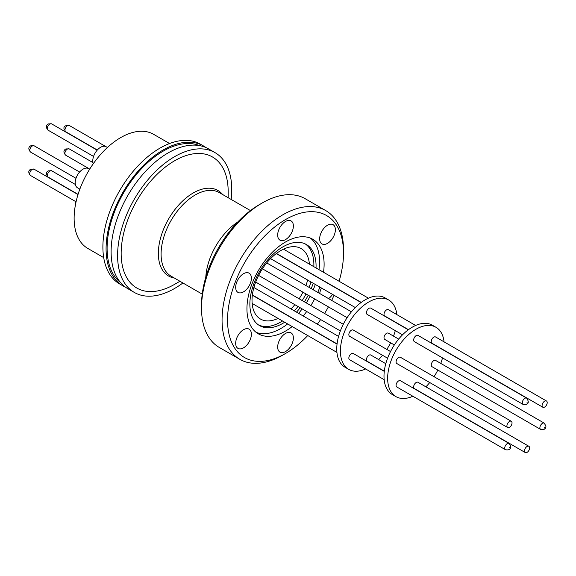 <?xml version="1.0" encoding="UTF-8"?>
<svg xmlns="http://www.w3.org/2000/svg" width="576" height="576" viewBox="0 0 576 576"><rect width="100%" height="100%" fill="white"/><g stroke="black" fill="none" stroke-linecap="round" stroke-linejoin="round"><path stroke-width="0.86" d="M278.064 318.42A40.68 23.486 -60 0 1 260.438 319.018A40.68 23.486 -60 0 1 254.203 286.423A40.68 23.486 -60 0 1 280.778 250.574A40.68 23.486 -60 0 1 301.118 248.558A40.68 23.486 -60 0 1 309.413 264.125M307.67 280.051A40.68 23.486 -60 0 1 305.878 285.523M302.933 292.176A40.68 23.486 -60 0 1 299.124 298.786M294.833 304.654A40.68 23.486 -60 0 1 290.988 308.945M284.681 322.236A46.814 27.029 -60 0 1 282.967 323.28A46.814 27.029 -60 0 1 259.56 325.598A46.814 27.029 -60 0 1 249.869 304.164A46.814 27.029 -60 0 1 282.967 246.83A46.814 27.029 -60 0 1 306.374 244.512A46.814 27.029 -60 0 1 316.073 265.939A46.814 27.029 -60 0 1 316.03 267.941M313.178 283.226A46.814 27.029 -60 0 1 311.242 288.619M308.203 295.222A46.814 27.029 -60 0 1 304.394 301.824M300.19 307.75A46.814 27.029 -60 0 1 296.496 312.127M305.251 243.922A46.814 27.029 -60 0 1 313.877 264.679A46.814 27.029 -60 0 1 313.834 266.674M310.99 281.966A46.814 27.029 -60 0 1 309.046 287.352M306.014 293.954A46.814 27.029 -60 0 1 302.198 300.564M298.001 306.49A46.814 27.029 -60 0 1 294.307 310.867M282.492 320.976A46.814 27.029 -60 0 1 258.494 324.922M365.623 368.971A40.032 23.112 -60 0 1 348.703 369.36A40.032 23.112 -60 0 1 342.569 337.277A40.032 23.112 -60 0 1 368.719 302.004A40.032 23.112 -60 0 1 388.735 300.017A40.032 23.112 -60 0 1 396.828 314.597M388.735 300.017L385.085 297.907A40.032 23.112 120 0 0 365.069 299.894A40.032 23.112 120 0 0 338.918 335.174A40.032 23.112 120 0 0 345.053 367.25L348.703 369.36M256.061 332.302A54.562 31.5 120 0 0 280.973 328.45A54.562 31.5 120 0 0 287.633 323.942M298.606 313.351A54.562 31.5 120 0 0 302.17 308.894M306.281 302.918A54.562 31.5 120 0 0 310.097 296.309M313.214 289.757A54.562 31.5 120 0 0 315.295 284.45M318.982 269.647A54.562 31.5 120 0 0 319.558 261.626A54.562 31.5 120 0 0 310.435 238.126M292.183 326.57A54.562 31.5 -60 0 1 258.242 333.785A54.562 31.5 -60 0 1 246.946 308.801A54.562 31.5 -60 0 1 270.763 253.894A54.562 31.5 -60 0 1 312.804 239.278A54.562 31.5 -60 0 1 324.108 264.254A54.562 31.5 -60 0 1 323.532 272.275M319.846 287.078A54.562 31.5 -60 0 1 317.765 292.385M314.647 298.937A54.562 31.5 -60 0 1 310.831 305.546M306.72 311.522A54.562 31.5 -60 0 1 303.156 315.972M402.53 334.814L367.178 314.402A3.614 2.088 -60 0 1 366.43 312.746A3.614 2.088 -60 0 1 368.006 309.11A3.614 2.088 -60 0 1 370.793 308.138L408.305 329.796M384.163 379.67L349.596 359.719A3.614 2.088 -60 0 1 348.847 358.063A3.614 2.088 -60 0 1 350.424 354.42A3.614 2.088 -60 0 1 353.21 353.455L384.278 371.39M394.344 344.952L384.754 339.415A3.614 2.088 -60 0 1 384.005 337.759A3.614 2.088 -60 0 1 385.589 334.123A3.614 2.088 -60 0 1 388.375 333.151L398.657 339.091M384.307 371.174L367.178 361.289A3.614 2.088 -60 0 1 366.43 359.633A3.614 2.088 -60 0 1 368.006 355.99A3.614 2.088 -60 0 1 370.793 355.025L385.79 363.686M387.576 358.2L349.596 336.276A3.614 2.088 -60 0 1 348.847 334.62A3.614 2.088 -60 0 1 350.424 330.977A3.614 2.088 -60 0 1 353.21 330.012L390.521 351.547M408.478 329.666L384.754 315.972A3.614 2.088 -60 0 1 384.005 314.316A3.614 2.088 -60 0 1 385.589 310.68A3.614 2.088 -60 0 1 388.375 309.708L415.649 325.462M328.594 298.642A11.11 6.415 120 0 0 332.518 294.394M327.521 243.36A11.11 6.415 120 0 0 334.778 233.568A11.11 6.415 120 0 0 333.072 224.669A11.11 6.415 120 0 0 327.521 225.223A11.11 6.415 120 0 0 320.263 235.008A11.11 6.415 120 0 0 321.97 243.907A11.11 6.415 120 0 0 327.521 243.36M285.523 239.609A11.11 6.415 120 0 0 292.781 229.817A11.11 6.415 120 0 0 291.082 220.918A11.11 6.415 120 0 0 285.523 221.472A11.11 6.415 120 0 0 278.273 231.257A11.11 6.415 120 0 0 279.972 240.156A11.11 6.415 120 0 0 285.523 239.609M243.533 291.845A11.11 6.415 120 0 0 250.79 282.06A11.11 6.415 120 0 0 249.084 273.161A11.11 6.415 120 0 0 243.533 273.708A11.11 6.415 120 0 0 236.275 283.5A11.11 6.415 120 0 0 237.982 292.399A11.11 6.415 120 0 0 243.533 291.845M243.533 347.839A11.11 6.415 120 0 0 250.79 338.054A11.11 6.415 120 0 0 249.084 329.148A11.11 6.415 120 0 0 243.533 329.702A11.11 6.415 120 0 0 236.275 339.487A11.11 6.415 120 0 0 237.982 348.386A11.11 6.415 120 0 0 243.533 347.839M285.523 351.59A11.11 6.415 120 0 0 292.781 341.806A11.11 6.415 120 0 0 291.082 332.899A11.11 6.415 120 0 0 285.523 333.454A11.11 6.415 120 0 0 278.273 343.238A11.11 6.415 120 0 0 279.972 352.138A11.11 6.415 120 0 0 285.523 351.59M227.542 320.011A82.008 47.347 -60 0 1 285.523 219.571A82.008 47.347 -60 0 1 343.512 253.051L343.512 249.89A85.882 49.586 120 0 0 325.728 210.571A85.882 49.586 120 0 0 259.546 233.582A85.882 49.586 120 0 0 222.062 320.011A85.882 49.586 120 0 0 239.846 359.323A85.882 49.586 120 0 0 282.787 355.068L285.53 353.484A82.008 47.347 -60 0 1 227.542 320.011M412.855 396.238A40.032 23.112 -60 0 1 395.935 396.626A40.032 23.112 -60 0 1 389.801 364.55A40.032 23.112 -60 0 1 415.951 329.27A40.032 23.112 -60 0 1 435.974 327.29A40.032 23.112 -60 0 1 444.067 341.863M435.974 327.29L432.317 325.181A40.032 23.112 120 0 0 412.301 327.161A40.032 23.112 120 0 0 386.15 362.441A40.032 23.112 120 0 0 392.285 394.524L395.935 396.626M325.728 210.571L305.179 198.713A85.882 49.586 120 0 0 262.238 202.961A85.882 49.586 120 0 0 262.238 202.968A85.882 49.586 120 0 0 201.514 308.146A85.882 49.586 120 0 0 219.298 347.458L239.846 359.323M259.502 204.545L262.238 202.968L259.502 204.545A82.008 47.347 120 0 0 201.514 304.985L201.514 308.146M237.658 222.091A48.298 27.886 120 0 0 205.783 277.294M523.066 404.402L414.41 341.669A3.614 2.088 -60 0 1 413.662 340.02A3.614 2.088 -60 0 1 415.238 336.377A3.614 2.088 -60 0 1 418.025 335.412L526.68 398.138A3.614 2.088 -60 0 0 524.873 398.318A3.614 2.088 -60 0 0 522.317 402.746A3.614 2.088 -60 0 0 523.066 404.402L526.421 404.381C528.782 403.517 528.869 401.443 526.68 398.138M505.483 449.719L396.828 386.986A3.614 2.088 -60 0 1 396.079 385.33A3.614 2.088 -60 0 1 397.656 381.694A3.614 2.088 -60 0 1 400.442 380.722L509.098 443.455L510.754 446.371C510.725 449.237 508.968 450.353 505.483 449.719A3.614 2.088 -60 0 1 504.734 448.063A3.614 2.088 -60 0 1 506.311 444.42A3.614 2.088 -60 0 1 509.098 443.455M540.641 429.415L431.986 366.682A3.614 2.088 -60 0 1 431.237 365.026A3.614 2.088 -60 0 1 432.821 361.39A3.614 2.088 -60 0 1 435.607 360.425L544.262 423.151L545.918 426.074C545.89 428.94 544.133 430.056 540.641 429.415A3.614 2.088 -60 0 1 539.892 427.759A3.614 2.088 -60 0 1 541.476 424.123A3.614 2.088 -60 0 1 544.262 423.151M524.506 450.9A3.614 2.088 -60 0 1 526.082 447.257A3.614 2.088 -60 0 1 528.869 446.292A3.614 2.088 -60 0 1 529.618 447.941A3.614 2.088 -60 0 1 528.041 451.584A3.614 2.088 -60 0 1 525.254 452.549A3.614 2.088 -60 0 1 524.506 450.9M525.254 452.549L414.41 388.555A3.614 2.088 -60 0 1 413.662 386.899A3.614 2.088 -60 0 1 415.238 383.263A3.614 2.088 -60 0 1 418.025 382.291L528.869 446.292M506.923 425.887A3.614 2.088 -60 0 1 508.5 422.244A3.614 2.088 -60 0 1 511.286 421.279A3.614 2.088 -60 0 1 512.035 422.935A3.614 2.088 -60 0 1 510.458 426.571A3.614 2.088 -60 0 1 507.672 427.543A3.614 2.088 -60 0 1 506.923 425.887M507.672 427.543L396.828 363.542A3.614 2.088 -60 0 1 396.079 361.886A3.614 2.088 -60 0 1 397.656 358.25A3.614 2.088 -60 0 1 400.442 357.278L511.286 421.279M542.088 405.583A3.614 2.088 -60 0 1 543.665 401.947A3.614 2.088 -60 0 1 546.451 400.975A3.614 2.088 -60 0 1 547.2 402.631A3.614 2.088 -60 0 1 545.623 406.267A3.614 2.088 -60 0 1 542.837 407.239A3.614 2.088 -60 0 1 542.088 405.583M542.837 407.239L431.986 343.246A3.614 2.088 -60 0 1 431.237 341.59A3.614 2.088 -60 0 1 432.821 337.946A3.614 2.088 -60 0 1 435.607 336.982L546.451 400.975M526.925 403.006L527.198 402.07L526.925 403.006M509.112 448.063L509.616 447.379L509.112 448.063M544.781 427.082L544.507 428.018L544.781 427.082M228.175 197.719L228.175 191.635A75.665 43.69 120 0 0 174.665 160.74A75.665 43.69 120 0 0 121.162 253.418A75.665 43.69 120 0 0 174.665 284.306L179.935 281.268L174.665 284.306M231.142 199.433A80.712 46.598 120 0 0 215.021 152.626L208.541 148.882A80.712 46.598 120 0 0 168.185 152.878A80.712 46.598 120 0 0 115.452 224.006A80.712 46.598 120 0 0 127.829 288.684L134.309 292.428A80.712 46.598 120 0 0 174.665 288.425A80.712 46.598 120 0 0 182.909 282.982M215.021 152.626A80.712 46.598 120 0 0 174.665 156.622A80.712 46.598 120 0 0 121.939 227.75A80.712 46.598 120 0 0 134.309 292.428M120.456 282.478A79.279 45.77 -60 0 1 112.277 218.095A79.279 45.77 -60 0 1 163.159 151.15A79.279 45.77 -60 0 1 199.476 145.598M205.949 147.564A80.712 46.598 120 0 0 203.515 145.98L200.318 144.137A80.712 46.598 120 0 0 159.962 148.133A80.712 46.598 120 0 0 107.237 219.262A80.712 46.598 120 0 0 119.606 283.939L122.803 285.782A80.712 46.598 120 0 0 125.395 287.1M203.515 145.98A80.712 46.598 120 0 0 163.159 149.976A80.712 46.598 120 0 0 110.434 221.105A80.712 46.598 120 0 0 122.803 285.782M169.567 143.532L153.626 134.33A65.866 38.023 120 0 0 120.701 137.592A65.866 38.023 120 0 0 77.674 195.631A65.866 38.023 120 0 0 87.768 248.407L103.702 257.609M107.431 147.478L106.142 146.736A11.074 6.394 120 0 0 100.606 147.283A11.074 6.394 120 0 0 93.276 163.735M76.219 201.096A11.074 6.394 120 0 0 75.197 206.172M89.64 169.229L88.56 168.61A11.074 6.394 120 0 0 83.023 169.157A11.074 6.394 120 0 0 75.794 178.913A11.074 6.394 120 0 0 77.486 187.79L79.841 189.144M395.287 330.631A40.032 23.112 -60 0 1 393.523 336.125M390.607 342.792A40.032 23.112 -60 0 1 386.798 349.402M382.507 355.277A40.032 23.112 -60 0 1 378.655 359.561M321.458 288.007A11.11 6.415 120 0 0 319.738 293.53M343.512 253.051A82.008 47.347 -60 0 1 339.091 281.254M334.015 295.258A82.008 47.347 -60 0 1 331.675 300.42M328.392 306.871A82.008 47.347 -60 0 1 324.576 313.481M320.63 319.55A82.008 47.347 -60 0 1 317.326 324.158M307.742 335.556A82.008 47.347 -60 0 1 285.53 353.484M442.519 357.905A40.032 23.112 -60 0 1 440.755 363.398M437.839 370.058A40.032 23.112 -60 0 1 434.03 376.675M429.739 382.55A40.032 23.112 -60 0 1 425.887 386.834M250.459 210.586L219.319 192.607A48.233 27.85 120 0 0 195.199 194.998A48.233 27.85 120 0 0 163.685 237.499A48.233 27.85 120 0 0 171.079 276.149L202.226 294.134M174.406 278.071A49.37 28.505 -60 0 1 159.761 241.258A49.37 28.505 -60 0 1 193.262 192.953A49.37 28.505 -60 0 1 222.638 194.53M51.646 123.883A3.614 2.088 120 0 0 49.831 124.063A3.614 2.088 120 0 0 47.275 128.491A3.614 2.088 120 0 0 48.024 130.147C45.734 127.44 45.821 125.359 48.283 123.905L51.646 123.883L97.178 150.17M34.063 169.193A3.614 2.088 120 0 0 32.256 169.373A3.614 2.088 120 0 0 29.7 173.801A3.614 2.088 120 0 0 30.449 175.457C28.152 172.757 28.238 170.676 30.701 169.222L34.063 169.193L77.998 194.558M69.221 148.896A3.614 2.088 120 0 0 67.414 149.069A3.614 2.088 120 0 0 64.858 153.504A3.614 2.088 120 0 0 65.606 155.153C63.31 152.453 63.396 150.372 65.866 148.918L69.221 148.896L92.938 162.583M51.732 170.82A3.614 2.088 120 0 0 49.925 170.993A3.614 2.088 120 0 0 47.369 175.428A3.614 2.088 120 0 0 48.118 177.077C45.799 174.254 45.864 172.174 48.312 170.834L51.732 170.82L75.355 184.457M34.15 145.807A3.614 2.088 120 0 0 32.342 145.987A3.614 2.088 120 0 0 29.786 150.415A3.614 2.088 120 0 0 30.535 152.071C28.217 149.242 28.282 147.161 30.73 145.822L34.15 145.807L79.603 172.044M105.739 146.534L69.314 125.503A3.614 2.088 120 0 0 66.528 126.475A3.614 2.088 120 0 0 64.951 130.111A3.614 2.088 120 0 0 65.7 131.767L97.315 150.019M361.073 302.53L276.286 253.577M337.046 344.124L252.338 295.214M351.425 311.818L266.724 262.922M338.558 336.413L253.886 287.525M343.289 324.281L258.617 275.4M368.417 298.188L283.486 249.156M65.7 131.767L64.008 128.794C63.518 126.346 65.29 125.251 69.314 125.503M355.298 307.541L270.569 258.631M336.931 352.404L252.144 303.451M347.112 317.678L262.433 268.79M337.075 343.908L252.367 294.998M340.344 330.934L255.679 282.053M361.246 302.4L276.451 253.447M93.564 156.434L48.024 130.147M75.982 201.751L30.449 175.457M89.726 169.085L65.606 155.153M78.055 194.364L48.118 177.077M75.982 178.308L30.535 152.071"/></g></svg>
